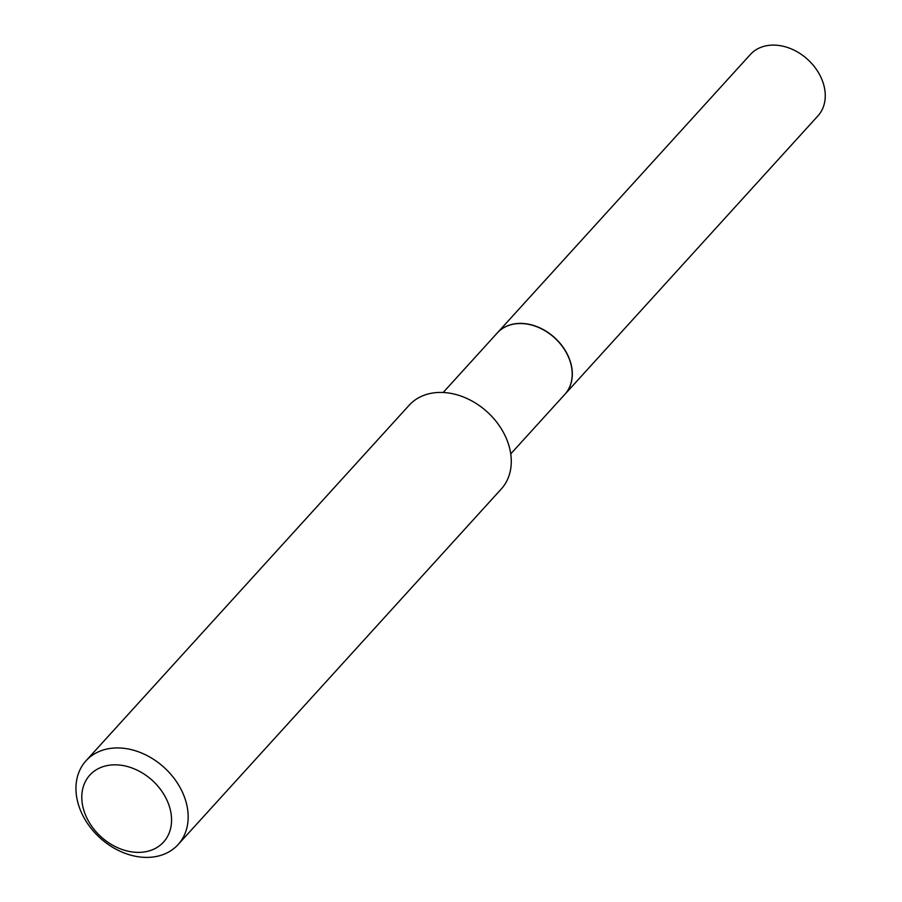 <?xml version="1.0" encoding="UTF-8"?>
<svg xmlns="http://www.w3.org/2000/svg" width="902" height="902" viewBox="0 0 902 902"><rect width="100%" height="100%" fill="white"/><g stroke="black" fill="none" stroke-linecap="round" stroke-linejoin="round"><path stroke-width="1.35" d="M564.911 394.298A45.652 34.919 -137.7 0 0 564.968 394.23L817.9 115.93A45.652 34.919 -137.7 0 0 817.64 71.281A45.652 34.919 -137.7 0 0 772.991 45.1A45.652 34.919 -137.7 0 0 750.34 54.526L497.397 332.827A45.652 34.919 -137.7 0 0 497.34 332.894M564.968 394.23A45.652 34.919 -137.7 0 0 564.697 349.581A45.652 34.919 -137.7 0 0 520.048 323.401A45.652 34.919 -137.7 0 0 497.397 332.827M510.735 453.898L564.855 394.354A45.652 34.919 -137.7 0 0 570.673 363.247A45.652 34.919 -137.7 0 0 537.896 327.189A45.652 34.919 -137.7 0 0 497.284 332.951L443.175 392.494M169.892 808.158A49.802 38.098 -137.7 0 0 114.531 764.828A49.802 38.098 -137.7 0 0 83.458 809.049A49.802 38.098 -137.7 0 0 138.818 852.379A49.802 38.098 -137.7 0 0 169.892 808.158M186.083 802.103A62.249 47.626 -137.7 0 0 141.388 752.933A62.249 47.626 -137.7 0 0 85.994 760.792A62.249 47.626 -137.7 0 0 78.046 803.231A62.249 47.626 -137.7 0 0 122.751 852.401A62.249 47.626 -137.7 0 0 178.134 844.543A62.249 47.626 -137.7 0 0 186.083 802.103M178.134 844.543L501.253 489.019A62.249 47.626 -137.7 0 0 509.202 446.591A62.249 47.626 -137.7 0 0 464.496 397.421A62.249 47.626 -137.7 0 0 409.113 405.28L85.994 760.792"/></g></svg>
